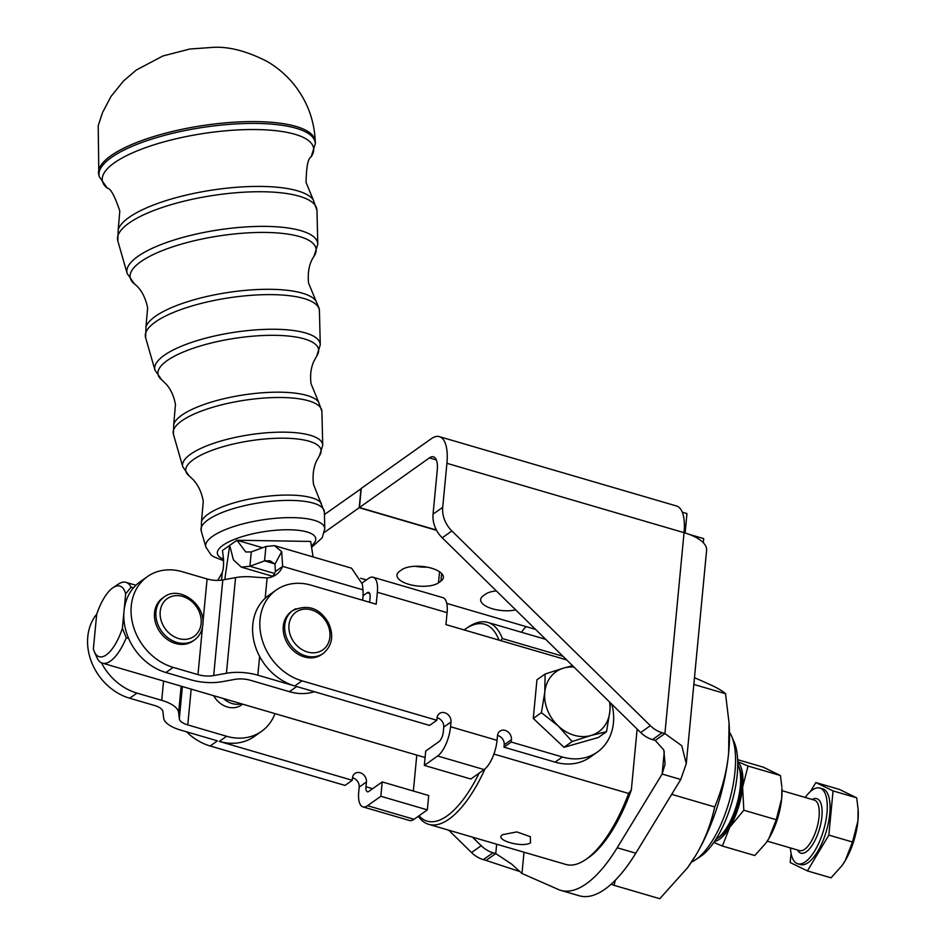<?xml version="1.0" encoding="UTF-8"?>
<svg xmlns="http://www.w3.org/2000/svg" width="946" height="946" viewBox="0 0 946 946"><rect width="100%" height="100%" fill="white"/><g stroke="black" fill="none" stroke-linecap="round" stroke-linejoin="round"><path stroke-width="1.42" d="M615.29 880.253L614.06 885.326L659.811 898.7L687.446 867.86L695.783 855.314A107.832 42.002 106.3 0 1 688.038 867.056A107.832 42.002 106.3 0 1 687.766 867.423M729.035 722.732L729.248 726.15A107.832 42.002 106.3 0 1 728.645 752.815A107.832 42.002 106.3 0 1 695.783 855.314C704.332 841.16 710.647 825.03 714.738 806.938C722.401 788.361 727.036 770.328 728.645 752.815L729.035 722.732L725.523 693.714C723.371 691.561 718.854 688.806 711.971 685.472L694.482 677.655M729.496 732.31A71.009 27.659 106.3 0 1 731.648 736.295A71.009 27.659 106.3 0 1 729.118 801.818A71.009 27.659 106.3 0 1 696.209 859.335A71.009 27.659 106.3 0 1 695.523 859.808A71.009 27.659 106.3 0 1 691.561 862.007M695.523 859.808L700.679 856.355A65.747 25.613 -73.7 0 0 701.305 855.917A65.747 25.613 -73.7 0 0 731.778 802.657A65.747 25.613 -73.7 0 0 734.131 741.983L731.648 736.295M500.706 640.619L502.385 638.55A105.195 40.974 -73.7 0 0 487.781 622.409A105.195 40.974 -73.7 0 0 468.376 627.021L465.799 628.747A102.57 39.957 106.3 0 1 499.003 640.123M502.385 638.55L562.929 656.252M502.61 834.679L516.8 831.901L530.339 836.702L530.505 842.839C522.192 848.16 493.516 839.764 502.61 834.679M418.309 816.28A105.195 40.974 -73.7 0 0 428.715 824.344A105.195 40.974 -73.7 0 0 449.137 819.035A105.195 40.974 -73.7 0 0 485.038 768.862M314.403 691.727A52.598 43.457 -125.4 0 1 289.405 691.68L296.654 686.536L429.59 725.416L436.839 720.273L437.064 717.884A7.887 6.516 -125.4 0 1 439.476 713.485A7.887 6.516 -125.4 0 1 444.726 712.74A7.887 6.516 -125.4 0 1 451.017 721.964L450.556 726.741L497.052 740.34A23.674 9.224 106.3 0 1 484.127 769.583L479.196 773.083A102.57 39.957 106.3 0 1 447.032 815.96A102.57 39.957 106.3 0 1 418.983 815.807L414.052 819.295A23.674 9.224 -73.7 0 1 409.452 820.489L362.957 806.891A23.674 9.224 -73.7 0 0 367.556 805.696L380.848 796.272L427.344 809.871L418.983 815.807M585.29 859.843L587.868 858.117A102.57 39.957 -73.7 0 0 588.85 857.443A102.57 39.957 -73.7 0 0 631.325 790.052L628.605 793.458A105.195 40.974 106.3 0 1 586.295 859.157A105.195 40.974 106.3 0 1 585.29 859.843A105.195 40.974 106.3 0 1 565.885 864.455L428.715 824.344M628.605 793.458L493.918 754.068M464.119 629.918A102.57 39.957 106.3 0 1 464.817 629.421A102.57 39.957 106.3 0 1 465.799 628.747M226.579 736.26L219.33 741.404A52.598 43.457 54.6 0 0 250.288 738.956A52.598 43.457 54.6 0 0 254.32 736.473L261.569 731.329A52.598 43.457 -125.4 0 1 257.537 733.812A52.598 43.457 -125.4 0 1 226.579 736.26L187.769 724.908A15.775 6.421 -174.6 0 1 179.314 718.806L178.64 712.551A31.561 12.842 5.4 0 0 161.731 700.347L136.969 693.099A52.598 43.457 -125.4 0 1 101.435 662.779M274.99 713.615A52.598 43.457 -125.4 0 1 261.569 731.329M96.764 614.12A52.598 43.457 54.6 0 0 91.561 662.129A52.598 43.457 54.6 0 0 129.72 698.243L154.482 705.48A15.775 6.421 -174.6 0 1 162.937 711.593L163.611 717.837A31.561 12.842 5.4 0 0 180.52 730.052L217.414 740.848L210.166 745.992A52.598 43.457 54.6 0 1 186.516 731.802M362.649 600.249A52.598 43.457 54.6 0 0 363.028 596.193A52.598 43.457 54.6 0 0 362.968 589.866L362.33 584.072L351.534 568.168L274.506 545.641L265.921 546.516L264.561 560.872L249.921 566.264L251.281 551.908L245.759 551.991L236.949 540.237L229.701 545.381L233.437 559.866L241.325 567.139L249.921 566.264L274.506 573.453M272.247 576.764A26.299 21.734 54.6 0 0 275.416 571.526L282.665 566.382A26.299 21.734 -125.4 0 1 278.029 573.146A26.299 21.734 -125.4 0 1 276.185 574.648A26.299 21.734 -125.4 0 1 267.115 577.959L254.592 577.119A31.561 12.842 5.4 0 0 235.554 577.604L222.795 579.933A15.775 6.421 -174.6 0 1 207.091 578.964L182.318 571.727A52.598 43.457 54.6 0 0 148.108 576.114A52.598 43.457 54.6 0 0 147.328 576.658A52.598 43.457 54.6 0 0 133.22 625.838A52.598 43.457 54.6 0 0 173.213 667.391L197.974 674.628A15.775 6.421 5.4 0 0 213.678 675.586L226.437 673.268A31.561 12.842 -174.6 0 1 257.844 675.184L294.75 685.98A52.598 43.457 -125.4 0 1 259.63 656.465A52.598 43.457 54.6 0 1 265.176 598.25A52.598 43.457 -125.4 0 1 268.865 595.247L276.114 590.103A52.598 43.457 -125.4 0 1 276.894 589.571A52.598 43.457 -125.4 0 1 311.104 585.172L376.201 604.21L377.348 592.255A23.674 9.224 -73.7 0 0 373.114 577.249A23.674 9.224 -73.7 0 0 368.526 578.444L362.093 582.996M716.902 838.747L719.48 837.021A39.448 15.373 -73.7 0 0 741.404 788.03A39.448 15.373 -73.7 0 0 739.559 768.4L738.318 765.551A42.085 16.389 106.3 0 1 740.292 786.493A42.085 16.389 106.3 0 1 716.902 838.747A42.085 16.389 106.3 0 1 715.791 839.433M131.08 587.147A42.085 16.389 -73.7 0 0 125.984 582.358A42.085 16.389 -73.7 0 0 118.226 584.202L113.071 587.655A36.823 14.344 106.3 0 1 125.664 593.851L131.08 587.147L133.481 587.844A52.598 43.457 54.6 0 0 124.021 611.092L125.664 593.851M737.75 764.38A42.085 16.389 106.3 0 1 738.318 765.551M611.861 704.262A52.598 43.457 -125.4 0 1 597.375 752.058A52.598 43.457 -125.4 0 1 596.595 752.59A52.598 43.457 -125.4 0 1 562.373 756.989L555.125 762.133L503.982 747.174L504.206 744.786A7.887 6.516 54.6 0 0 497.915 735.562A7.887 6.516 54.6 0 0 497.513 735.468M597.375 752.058L590.115 757.202A52.598 43.457 -125.4 0 1 589.334 757.734A52.598 43.457 -125.4 0 1 555.125 762.133M210.166 745.992L345.006 785.417L352.255 780.284L352.48 777.884A7.887 6.516 -125.4 0 1 354.892 773.497A7.887 6.516 -125.4 0 1 360.142 772.752A7.887 6.516 -125.4 0 1 366.433 781.964L365.984 786.753A7.887 3.075 -73.7 0 0 367.391 791.755A7.887 3.075 -73.7 0 0 368.916 791.353L382.208 781.928L428.704 795.527L427.344 809.871M362.957 806.891A23.674 9.224 -73.7 0 1 358.723 791.897L359.184 787.107A7.887 6.516 54.6 0 0 352.893 777.896A7.887 6.516 54.6 0 0 352.491 777.789M479.196 773.083L470.836 779.007L424.34 765.409L425.712 751.065L439.003 741.629A7.887 3.075 106.3 0 0 443.307 731.885L443.757 727.107A7.887 6.516 54.6 0 0 437.466 717.884A7.887 6.516 54.6 0 0 437.076 717.789M497.052 740.34L497.513 735.562A7.887 6.516 -125.4 0 1 499.914 731.163A7.887 6.516 -125.4 0 1 505.164 730.418A7.887 6.516 -125.4 0 1 511.455 739.642L511.23 742.031L503.982 747.174M544.778 692.271L545.109 674.013L563.816 668.03A36.823 30.426 54.6 0 0 550.738 676.804A36.823 30.426 54.6 0 0 544.778 692.271A36.823 30.426 54.6 0 0 558.294 726.02A36.823 30.426 54.6 0 0 590.836 735.539A36.823 30.426 54.6 0 0 603.915 726.765A36.823 30.426 54.6 0 0 609.874 711.309L606.516 731.707L590.836 735.539L572.129 741.522L558.294 726.02L541.419 712.669L544.778 692.271M686.299 763.446L706.603 550.371A42.085 17.123 -174.6 0 0 684.053 532.669L664.908 733.564L662.153 732.76A26.299 21.734 -125.4 0 1 655.933 730.016A26.299 21.734 -125.4 0 1 650.351 725.688L640.69 732.547A26.299 21.734 54.6 0 0 646.272 736.875A26.299 21.734 54.6 0 0 652.492 739.618L655.235 740.422L664.908 733.564L681.759 745.72L686.288 763.623L680.742 779.48L662.141 774.041L617.194 847.758A131.494 51.226 106.3 0 1 560.824 890.375A131.494 51.226 106.3 0 1 558.377 889.488L521.979 873.477L511.62 864.088L495.751 853.576L493.008 852.772A26.299 21.734 -125.4 0 1 486.776 850.028A26.299 21.734 -125.4 0 1 481.195 845.7L471.534 852.559A26.299 21.734 54.6 0 0 477.115 856.887A26.299 21.734 54.6 0 0 483.335 859.63L486.078 860.434L495.751 853.576L496.638 844.21M434.912 526.733A26.299 21.734 54.6 0 0 442.22 537.813L451.892 530.954A26.299 21.734 -125.4 0 1 444.573 519.874A26.299 21.734 -125.4 0 1 442.716 507.316L446.914 463.315A42.085 16.389 -73.7 0 0 439.393 436.65A42.085 16.389 -73.7 0 0 431.222 438.767L361.266 488.396L359.445 507.529L429.401 457.899A21.037 8.195 -73.7 0 1 433.493 456.835A21.037 8.195 -73.7 0 1 437.253 470.174L433.055 514.175A26.299 21.734 54.6 0 0 434.912 526.733M515.688 609.898A22.089 8.987 5.4 0 1 492.511 608.798A22.089 8.987 5.4 0 1 480.663 599.504A22.089 8.987 5.4 0 1 483.134 595.885L485.546 594.171A22.089 8.987 5.4 0 1 496.331 590.907M431.53 568.203A22.089 8.987 5.4 0 1 443.367 577.498A22.089 8.987 5.4 0 1 440.907 581.116L438.495 582.831A22.089 8.987 5.4 0 1 408.814 584.321A22.089 8.987 5.4 0 1 396.965 575.026A22.089 8.987 5.4 0 1 399.437 571.408L401.849 569.693A22.089 8.987 5.4 0 1 431.53 568.203M318.577 656.264A26.299 21.734 -125.4 0 1 287.608 643.729A26.299 21.734 -125.4 0 1 291.333 611.554L292.787 610.525A26.299 21.734 54.6 0 0 287.974 640.773A26.299 21.734 54.6 0 0 320.032 655.235A26.299 21.734 54.6 0 0 323.225 653.426L321.77 654.455A26.299 21.734 -125.4 0 1 318.577 656.264M192.984 641.01A26.299 21.734 -125.4 0 1 175.223 643.386A26.299 21.734 -125.4 0 1 155.451 622.551A26.299 21.734 -125.4 0 1 162.546 598.109L164.001 597.08A26.299 21.734 54.6 0 0 155.995 611.459A26.299 21.734 54.6 0 0 176.677 642.358A26.299 21.734 54.6 0 0 194.438 639.981L192.984 641.01M790.454 847.935A39.448 15.373 -73.7 0 0 797.762 863.769A39.448 15.373 -73.7 0 0 814.932 850.549A39.448 15.373 -73.7 0 0 827.064 811.869A39.448 15.373 -73.7 0 0 819.91 788.042A39.448 15.373 -73.7 0 0 805.223 797.454M797.762 863.769L800.553 864.585A39.448 15.373 -73.7 0 0 817.722 851.365A39.448 15.373 -73.7 0 0 829.855 812.685A39.448 15.373 -73.7 0 0 822.701 788.858L819.91 788.042M858.069 809.149L858.164 810.486A42.085 16.389 106.3 0 1 857.927 820.892A42.085 16.389 106.3 0 1 845.097 860.895L852.5 842.011L857.927 820.892L858.069 809.149L856.709 797.833L839.48 789.449L815.83 782.543L833.059 790.915L828.85 835.105L807.411 870.911L831.061 877.829L841.845 865.791L845.097 860.895A42.085 16.389 106.3 0 1 842.082 865.472A42.085 16.389 106.3 0 1 841.975 865.614M714.49 841.443A42.085 16.389 -73.7 0 0 719.634 839.149A42.085 16.389 -73.7 0 0 729.792 827.171A42.085 16.389 -73.7 0 0 742.61 787.167A42.085 16.389 -73.7 0 0 737.726 761.979M765.598 843.489L768.85 838.594L776.24 819.709L781.668 798.59L781.904 788.184A42.085 16.389 106.3 0 1 781.668 798.59A42.085 16.389 106.3 0 1 768.85 838.594A42.085 16.389 106.3 0 1 765.822 843.17L754.802 855.527L722.389 846.043L713.816 842.437M221.541 580.123L222.275 572.496C223.942 567.706 223.989 560.387 222.428 550.537L229.689 545.393L224.77 579.567M313.067 556.922L310.69 541.443L236.949 540.237L262.61 547.734M781.822 786.847L780.45 775.531L763.221 767.147L737.644 759.673M776.24 819.709L743.828 810.237L729.792 827.171L722.389 846.043M780.45 775.531L748.038 766.047L742.61 787.167L743.828 810.237M737.714 761.648L748.038 766.047M810.521 791.412L815.83 782.543M807.411 870.911L790.194 862.527L791.069 853.304M833.059 790.915L856.709 797.833M828.85 835.105L852.5 842.011M223.457 698.55A21.037 17.383 54.6 0 0 241.466 703.812M242.625 704.155L241.396 705.03A21.037 17.383 -125.4 0 1 213.619 695.665M544.411 638.077L544.328 638.94M637.131 729.059L631.325 790.052M415.128 566.252A22.089 8.987 -174.6 0 0 427.036 567.127M703.292 542.732L703.694 538.605L689.126 534.348M684.076 532.385L684.833 532.905M685.141 532.693L686.962 513.56L682.267 512.188M535.531 629.374L526.378 626.69A21.037 8.195 106.3 0 0 521.553 632.283M361.242 488.633L324.431 514.541M471.534 852.559L448.747 830.198M472.468 837.139L481.195 845.7M640.69 732.547L442.22 537.813M451.892 530.954L650.351 725.688M446.914 463.315L684.053 532.669A42.085 16.389 -73.7 0 0 676.532 505.992L439.393 436.65M518.727 871.195L486.078 860.434M664.269 751.692L662.141 774.041L665.109 764.025L663.773 749.93L655.235 740.422M560.824 890.375L579.425 895.815A131.494 51.226 -73.7 0 0 635.795 853.197L680.742 779.48M324.431 532.373L359.208 507.706L436.579 530.339M361.029 488.574L359.208 507.706M436.425 530.044L359.445 507.529M573.962 667.072A36.823 30.426 54.6 0 0 563.816 668.03L572.578 665.724M610.383 702.807L609.874 711.309A36.823 30.426 54.6 0 0 609.531 701.979M541.419 712.669L533.272 718.452L536.95 679.796L545.109 674.013M533.272 718.452L563.982 747.305L598.369 737.49L606.516 731.707M563.982 747.305L572.129 741.522M369.626 602.283L370.099 597.399A7.887 3.075 -73.7 0 0 368.68 592.397A7.887 3.075 -73.7 0 0 367.154 592.799L363.051 595.696M416.784 755.085L413.367 791.033M219.33 741.404L352.255 780.284M511.23 742.031L562.373 756.989M566.666 659.918L445.944 624.608L447.091 612.653A23.674 9.224 -73.7 0 0 442.858 597.647L373.114 577.249M294.75 685.98L301.999 680.836A52.598 43.457 -125.4 0 1 262.007 639.283A52.598 43.457 -125.4 0 1 276.114 590.103M301.999 680.836L436.839 720.273M450.556 726.741A23.674 9.224 106.3 0 1 437.631 755.984L424.34 765.409M382.208 781.928L380.848 796.272M122.377 628.345A36.823 14.344 106.3 0 1 94.34 651.699L97.261 658.345A42.085 16.389 -73.7 0 0 102.357 663.134A42.085 16.389 -73.7 0 0 126.256 637.77L122.377 628.345L124.021 611.092A52.598 43.457 54.6 0 0 128.656 638.467L126.256 637.77M113.071 587.655A36.823 14.344 106.3 0 0 96.669 614.427L93.382 648.921A36.823 14.344 106.3 0 0 94.34 651.699M128.656 638.467L128.656 638.479A52.598 43.457 -125.4 0 0 165.964 672.535L190.725 679.772A31.561 12.842 -174.6 0 0 222.133 681.699L234.892 679.37A15.775 6.421 5.4 0 1 250.595 680.328L289.405 691.68M133.481 587.844A52.598 43.457 -125.4 0 1 140.079 581.802L147.328 576.658M251.281 551.908L265.921 546.516M274.695 563.828L264.561 560.872L270.083 560.789L274.979 564.171L275.416 571.526M362.968 589.866L282.665 566.382L281.672 551.624L274.506 545.641M222.275 572.496L217.828 580.383M714.738 806.938L671.672 794.344M614.06 885.326L611.199 884.155M725.523 693.714L693.832 684.443M321.297 503.177A61.313 17.915 171.3 0 0 289.984 495.089A61.313 17.915 171.3 0 0 201.498 521.565L201.202 530.86A62.353 18.222 -8.7 0 1 208.049 519.839A62.353 18.222 -8.7 0 1 291.321 500.41A62.353 18.222 -8.7 0 1 324.372 511.952L313.516 484.376C312.381 475.531 313.422 467.655 316.626 460.785L319.488 455.665A68.408 19.984 -8.7 0 0 284.864 438.211A68.408 19.984 -8.7 0 0 209.906 451.136A68.408 19.984 -8.7 0 0 188.975 475.696L182.767 466.768L173.402 434.238A75.172 21.971 -8.7 0 1 181.656 420.946A75.172 21.971 -8.7 0 1 282.062 397.521A75.172 21.971 -8.7 0 1 321.9 411.451L318.577 401.979A74.143 21.663 171.3 0 0 280.726 392.2A74.143 21.663 171.3 0 0 173.733 424.222L173.402 434.238M315.858 300.793A86.961 25.412 171.3 0 0 271.455 289.322A86.961 25.412 171.3 0 0 145.98 326.867L145.613 337.627A87.99 25.708 -8.7 0 1 155.274 322.066A87.99 25.708 -8.7 0 1 272.803 294.644A87.99 25.708 -8.7 0 1 319.429 310.938L319.24 308.751L308.562 283.091C306.835 265.471 313.221 257.549 313.942 256.437A94.044 27.481 -8.7 0 0 266.346 232.456A94.044 27.481 -8.7 0 0 163.291 250.229A94.044 27.481 -8.7 0 0 134.498 283.989L127.178 273.536L117.824 241.005A100.808 29.456 -8.7 0 1 128.893 223.173A100.808 29.456 -8.7 0 1 263.544 191.766A100.808 29.456 -8.7 0 1 316.969 210.438L313.15 199.606A99.779 29.16 171.3 0 0 262.196 186.445A99.779 29.16 171.3 0 0 118.215 229.523L117.824 241.005M129.72 698.243L136.969 693.099M366.433 781.964L359.184 787.107M451.017 721.964L443.757 727.107M511.455 739.642L504.206 744.786M440.907 581.116L441.64 573.477M295.968 608.727A26.299 21.734 54.6 0 0 292.787 610.525C307.793 603.915 319.665 607.994 328.428 622.787C334.068 635.405 332.33 645.621 323.225 653.426M327.068 623.201A23.142 19.121 -125.4 0 1 320.044 651.416A23.142 19.121 -125.4 0 1 291.829 638.692A23.142 19.121 -125.4 0 1 298.865 610.489A23.142 19.121 -125.4 0 1 327.068 623.201M160.229 611.27A23.142 19.121 -125.4 0 1 182.909 596.524A23.142 19.121 -125.4 0 1 201.096 623.721A23.142 19.121 -125.4 0 1 178.427 638.479A23.142 19.121 -125.4 0 1 160.229 611.27M797.443 849.981A28.404 11.068 -73.7 0 0 813.229 843.643A28.404 11.068 -73.7 0 0 822.109 811.077A28.404 11.068 -73.7 0 0 812.212 799.488M781.999 790.655L814.352 800.127A26.299 10.24 106.3 0 1 819.13 816.008A26.299 10.24 106.3 0 1 811.041 841.786A26.299 10.24 106.3 0 1 799.595 850.608L767.241 841.148M173.733 424.222L175.459 404.545C173.969 396.291 170.919 389.539 166.307 384.277L161.742 379.843A81.226 23.733 -8.7 0 1 186.599 350.682A81.226 23.733 -8.7 0 1 275.605 335.333A81.226 23.733 -8.7 0 1 316.721 356.051L320.268 344.782A83.674 24.454 171.3 0 0 275.925 329.279A83.674 24.454 171.3 0 0 164.155 355.353A83.674 24.454 171.3 0 0 154.967 370.146L145.613 337.627M118.215 229.523L119.811 211.041C114.809 196.07 110.635 188.431 107.265 188.124A106.874 31.23 -8.7 0 1 139.961 149.764A106.874 31.23 -8.7 0 1 257.087 129.567A106.874 31.23 -8.7 0 1 311.175 156.823L315.337 143.615A109.334 31.951 171.3 0 0 257.395 123.441A109.334 31.951 171.3 0 0 111.356 157.509A109.334 31.951 171.3 0 0 99.33 176.772L98.857 175.057A109.547 32.01 171.3 0 1 110.895 155.747A109.547 32.01 171.3 0 1 257.229 121.62A109.547 32.01 171.3 0 1 315.278 141.829L315.337 143.615M316.969 210.438L317.797 244.269A96.492 28.203 171.3 0 0 266.654 226.401A96.492 28.203 171.3 0 0 137.773 256.472A96.492 28.203 171.3 0 0 127.178 273.536M321.9 411.451L322.728 445.282A70.855 20.706 171.3 0 0 285.184 432.168A70.855 20.706 171.3 0 0 190.536 454.246A70.855 20.706 171.3 0 0 182.767 466.768M311.601 547.367L322.196 537.789L324.774 528.79A60.201 17.596 171.3 0 0 292.87 517.639A60.201 17.596 171.3 0 0 212.46 536.394A60.201 17.596 171.3 0 0 205.85 547.036L201.202 530.86M223.599 559.192A49.76 14.545 -8.7 0 1 231.273 540.686A49.76 14.545 -8.7 0 1 289.417 529.772A49.76 14.545 -8.7 0 1 311.364 545.807M524.013 852.216L521.979 873.477M438.495 582.831L439.547 571.751M483.335 859.63L493.008 852.772M442.716 507.316L433.055 514.175M652.492 739.618L662.153 732.76M436.354 459.933L429.401 457.899M360.663 578.231L366.445 579.922M446.772 603.406L526.378 626.69M617.194 847.758L635.795 853.197M365.984 786.753L372.653 788.704M447.091 612.653L377.348 592.255M367.556 805.696L414.052 819.295M369.756 593.556L367.154 592.799M484.127 769.583L437.631 755.984M257.844 675.184L259.63 656.465M207.091 578.964L202.929 622.634M202.515 626.938L197.974 674.628M213.678 675.586L222.795 579.933M173.213 667.391L165.964 672.535M265.176 598.25L267.115 577.959M274.979 564.171L281.672 551.624M235.554 577.604L226.437 673.268M161.731 700.347L163.575 681.037M181.159 686.181L178.64 712.551M191.175 689.114L187.769 724.908M179.314 718.806L182.389 686.536M316.721 356.051L313.694 361.644C310.867 368.053 309.981 375.42 311.045 383.733L318.577 401.979M311.175 156.823C308.065 158.124 306.362 166.662 306.078 182.448L313.15 199.606M134.509 283.989C135.526 284.829 143.993 290.457 147.635 307.793L145.98 326.867M188.975 475.696L193.232 479.728C198.353 485.322 201.699 492.511 203.272 501.297L201.498 521.565M688.038 867.056L687.446 867.86M545.7 639.342L487.781 622.409M125.984 582.358L135.905 585.255M194.438 639.981C199.251 636.422 202.03 631.467 202.787 625.081C206.062 604.624 179.338 584.876 164.001 597.08M315.278 141.829C314.45 120.863 307.616 102.085 294.774 85.495C287.052 75.704 277.805 67.674 267.056 61.419C247.391 51.344 229.712 46.638 213.985 47.3L189.815 49.026L162.866 55.991L136.319 70.028L123.595 80.883L111.072 96.35L102.511 112.621L98.195 125.747L98.857 175.057M317.797 244.269L313.942 256.437M320.268 344.782L319.429 310.938M322.728 445.282L319.488 455.665M324.774 528.79L324.372 511.952M223.623 560.73L213.489 556.674L210.946 554.794L205.85 547.036M161.742 379.843L154.967 370.146M107.265 188.124L99.33 176.772M102.357 663.134L425.097 757.521M241.325 567.139L272.637 576.291"/></g></svg>
